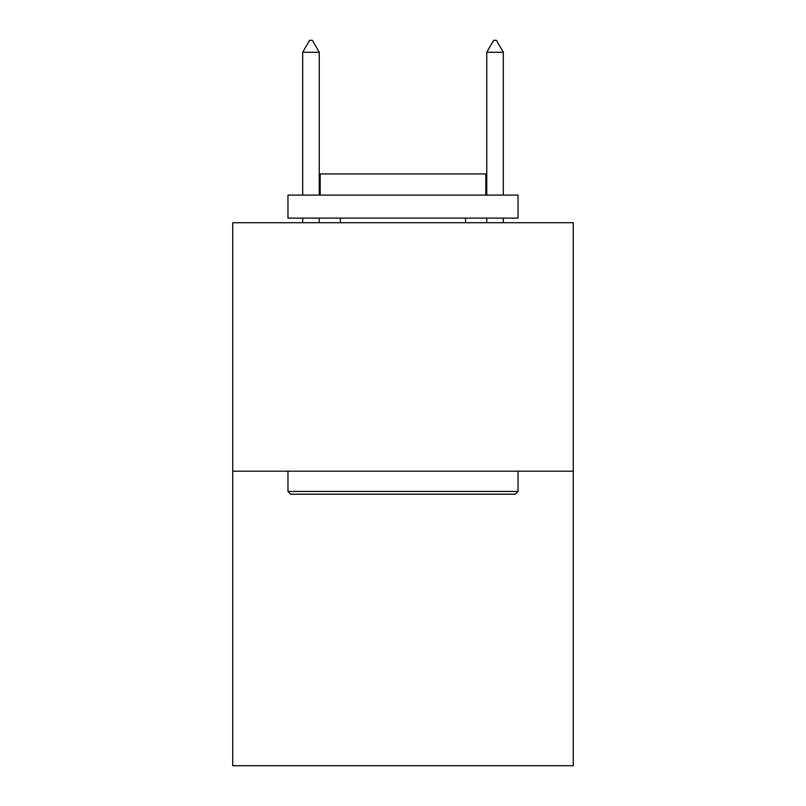 <?xml version="1.0" encoding="UTF-8"?>
<svg xmlns="http://www.w3.org/2000/svg" width="806" height="806" viewBox="0 0 806 806"><rect width="100%" height="100%" fill="white"/><g stroke="black" fill="none" stroke-linecap="round" stroke-linejoin="round"><path stroke-width="1.21" d="M573.257 471.198L573.257 222.708L232.743 222.708L232.743 765.7L573.257 765.7L573.257 471.198L232.743 471.198M515.276 494.209L290.724 494.209L287.964 491.438L518.036 491.438L515.276 494.209M287.964 195.102L518.036 195.102L518.036 218.104L287.964 218.104L287.964 195.102M485.827 195.102L485.827 173.935L320.173 173.935L320.173 195.102M287.964 471.198L287.964 491.438M518.036 471.198L518.036 491.438M340.414 218.104L340.414 222.708M465.586 218.104L465.586 222.708M319.247 52.269L312.345 40.3L309.585 40.3L302.683 52.269L319.247 52.269L319.247 195.102M319.247 218.104L319.247 222.708M302.683 52.269L302.683 195.102M302.683 218.104L302.683 222.708M493.655 40.3L496.415 40.3L503.317 52.269L486.753 52.269L493.655 40.3M503.317 222.708L503.317 218.104M503.317 195.102L503.317 52.269M486.753 222.708L486.753 218.104M486.753 195.102L486.753 52.269"/></g></svg>
